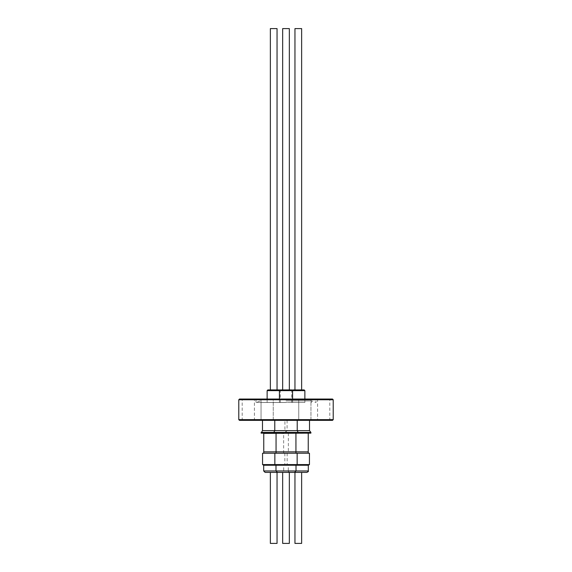 <?xml version="1.0" encoding="UTF-8"?>
<svg xmlns="http://www.w3.org/2000/svg" width="572" height="572" viewBox="0 0 572 572"><rect width="100%" height="100%" fill="white"/><g stroke="black" fill="none" stroke-linecap="round" stroke-linejoin="round"><path stroke-width="0.43" stroke-dasharray="2.86 2.15" d="M308.244 433.383L263.763 433.383M266.481 433.133L283.64 433.133L266.481 433.133M263.756 451.844L308.244 451.844M280.916 453.224L263.763 453.224L280.916 453.224M262.555 453.224L309.445 453.224M262.555 464.586L309.445 464.586M263.692 465.236L308.308 465.236M265.108 472.393L277.47 472.393M270.906 472.393L277.041 472.393L270.906 472.393M270.363 543.4L277.041 543.4M262.484 430.652L309.516 430.652M261.097 432.425L310.903 432.425M267.567 420.356L284.92 420.356L267.567 420.356M261.097 433.133L310.903 433.133M282.239 433.133L289.761 433.133L286 433.133L286 432.425L286 433.133L282.239 433.133L282.239 432.425L273.395 432.425L277.463 432.425L277.463 433.133L273.395 433.133L277.463 433.133M282.661 28.6L289.339 28.6M285.814 389.925L289.339 389.925L285.814 389.925M268.933 402.459L280.273 402.459L268.933 402.459M277.041 389.925L270.363 389.925M270.363 28.6L277.041 28.6M293.236 420.356L309.516 420.356L293.236 420.356M263.692 470.971L288.288 470.971C288.045 471.399 288.517 471.871 289.704 472.393L306.892 472.393M307.829 453.224L288.359 453.224L307.829 453.224M288.767 433.133L308.236 433.133L288.767 433.133M297.204 420.356L274.782 420.356L297.204 420.356M295.324 472.393L301.637 472.393L295.324 472.393M294.959 543.4L301.637 543.4M288.309 453.224L276.062 453.224L288.309 453.224M288.309 433.133L276.062 433.133L288.309 433.133M283.691 433.383L276.054 433.383M276.054 451.844L283.691 451.844M304.597 402.459L291.727 402.459L304.597 402.459M294.959 28.6L301.637 28.6M301.28 389.925L294.959 389.925L301.28 389.925M284.47 402.459L292.571 402.459L284.47 402.459M291.856 389.925L282.661 389.925M304.855 399.049L298.033 399.049L304.855 399.049M304.855 399.764L298.748 399.764L304.855 399.764M267.145 399.049L273.967 399.049L267.145 399.049M267.145 399.764L261.039 399.764L267.145 399.764M248.298 399.049L241.477 399.049L248.298 399.049M248.298 399.764L254.404 399.764L248.298 399.764M304.855 420.356L298.033 420.356L304.855 420.356M304.855 419.641L298.748 419.641L304.855 419.641M267.145 420.356L273.967 420.356L267.145 420.356M267.145 419.641L261.039 419.641L267.145 419.641M248.298 420.356L241.477 420.356L248.298 420.356M248.298 419.641L254.404 419.641L248.298 419.641M323.702 420.356L330.523 420.356L323.702 420.356M323.702 419.641L317.596 419.641L323.702 419.641M323.702 399.049L330.523 399.049L323.702 399.049M323.702 399.764L317.596 399.764L323.702 399.764M286 402.509L255.999 402.509L286 402.509M239.489 399.049L332.511 399.049M286 400.901L311.561 400.901L286 400.901M286 402.459L260.439 402.459L286 402.459M239.489 420.356L332.511 420.356M238.781 419.641L333.219 419.641M238.781 399.764L333.219 399.764M286.186 472.393L282.661 472.393L286.186 472.393M282.661 543.4L289.339 543.4M289.761 433.133L289.761 432.425L298.605 432.425L294.537 432.425L294.537 433.133L298.605 433.133L294.537 433.133M289.761 432.425L282.239 432.425L289.761 432.425M282.661 472.393L289.339 472.393M301.637 389.925L294.959 389.925M267.131 390.633L304.869 390.633M287.151 453.224L287.151 464.586L288.288 465.236L288.288 470.971L308.308 470.971M283.64 453.224L283.64 433.133M280.273 402.459L280.273 390.633L279.558 389.925M304.869 402.459L304.869 399.049M279.429 402.459L279.429 399.049M298.748 399.764L298.033 399.049L298.748 399.764L298.748 419.641L298.033 420.356L298.748 419.641L298.748 399.764M261.039 399.764L260.332 399.049L261.039 399.764L261.039 419.641L260.332 420.356L261.039 419.641L261.039 399.764M241.477 420.356L242.192 419.641L242.192 399.764L241.477 399.049M316.888 399.049L317.596 399.764L317.596 419.641L316.888 420.356M255.999 399.049L255.999 402.509L260.439 400.901L260.439 402.459M311.561 402.459L311.561 400.901L316.001 402.509L316.001 399.049M310.961 419.641L310.961 399.764L311.668 399.049L310.961 399.764L310.961 419.641L311.668 420.356L310.961 419.641M273.252 419.641L273.252 399.764L273.967 399.049L273.252 399.764L273.252 419.641L273.967 420.356L273.252 419.641M255.112 420.356L254.404 419.641L254.404 399.764L255.112 399.049M330.523 420.356L329.808 419.641L329.808 399.764L330.523 399.049M292.571 402.459L292.571 399.049M291.727 402.459L291.727 390.633L292.442 389.925M288.359 433.133L288.359 453.224M287.08 420.356L287.08 430.652L286 432.032L284.92 430.652L284.92 420.356M267.131 402.459L267.131 399.049M284.849 453.224L284.849 464.586L283.712 465.236L283.712 470.971L282.296 472.393"/><path stroke-width="0.86" d="M309.445 464.586L309.445 453.224L262.555 453.224L262.555 464.586L309.445 464.586L308.308 465.236L263.692 465.236L262.555 464.586M277.47 472.393L265.108 472.393L263.692 470.971L275.99 470.971L277.406 472.393L282.661 472.393L282.661 543.4L289.339 543.4L289.339 472.393L294.594 472.393L277.406 472.393M277.041 472.393L277.041 543.4L270.363 543.4L270.363 472.393M309.516 420.356L309.516 430.652L262.484 430.652L261.097 433.133L310.903 433.133L310.903 432.425L261.097 432.425M289.339 389.925L289.339 28.6L282.661 28.6L282.661 389.925L280.144 389.925L291.856 389.925L292.571 390.633L267.131 390.633L267.846 389.925L279.558 389.925L277.041 389.925L277.041 28.6L270.363 28.6L270.363 389.925L267.846 389.925M308.308 465.236L308.308 470.971C308.758 471.206 308.287 471.685 306.892 472.393L289.704 472.393M308.244 433.383L308.244 451.844L263.756 451.844L263.756 433.383L308.236 433.133M301.637 472.393L301.637 543.4L294.959 543.4L294.959 472.393M276.062 433.133L283.691 433.383M283.691 451.844L276.054 451.844L276.062 453.224M292.685 389.925L304.154 389.925L301.637 389.925L301.637 28.6L294.959 28.6L294.959 389.925L292.685 389.925M332.511 420.356L239.489 420.356L238.781 419.641L333.219 419.641L332.511 420.356M238.781 399.764L239.489 399.049L332.511 399.049L333.219 399.764L238.781 399.764L238.781 419.641M308.308 470.971L275.99 470.971L275.99 465.236L274.853 464.586L274.853 453.224M304.869 399.049L304.869 390.633L292.571 390.633L292.571 399.049M263.692 465.236L263.692 470.971M262.484 420.356L262.484 430.652M309.516 430.652L310.903 432.425M308.236 451.844L308.236 453.224M274.782 420.356L274.782 430.652L273.395 433.133M276.054 433.383L276.054 451.844M304.869 390.633L304.154 389.925M279.429 399.049L279.429 390.633L280.144 389.925M333.219 399.764L333.219 419.641M294.594 472.393L296.01 470.971L296.01 465.236L297.147 464.586L297.147 453.224M297.218 420.356L297.218 430.652L298.605 433.133M295.938 433.133L295.938 453.224M267.131 399.049L267.131 390.633M263.763 451.844L263.763 453.224"/></g></svg>
